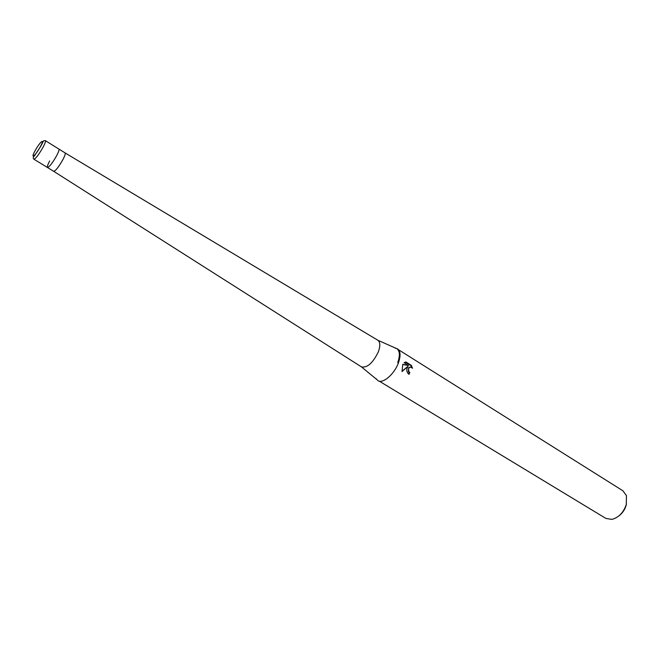 <?xml version="1.0" encoding="UTF-8"?>
<svg xmlns="http://www.w3.org/2000/svg" width="660" height="660" viewBox="0 0 660 660"><rect width="100%" height="100%" fill="white"/><g stroke="black" fill="none" stroke-linecap="round" stroke-linejoin="round"><path stroke-width="0.99" d="M49.665 160.949C47.701 164.736 46.975 166.922 47.487 167.508L53.732 171.328C55.712 170.792 58.798 166.831 62.989 159.431C64.919 155.686 65.621 153.516 65.093 152.922L377.85 340.255L396.132 348.356M33.924 159.217C32.884 158.169 33.05 157.047 34.435 155.859L40.689 146.371C44.649 139.293 42.438 141.116 45.383 140.646C45.853 141.182 45.094 143.344 43.114 147.122C38.841 154.58 35.772 158.614 33.924 159.217L47.487 167.508C49.417 166.972 52.503 162.979 56.727 155.554C58.674 151.783 59.392 149.622 58.88 149.053L65.093 152.914M376.86 379.582L361.441 366.886C367.315 367.991 372.95 362.967 378.345 351.829C380.424 345.964 380.259 342.111 377.866 340.263M377.718 380.432C382.322 384.491 394.342 374.401 398.425 362.835C400.917 355.534 400.537 350.831 397.279 348.744M376.192 378.766L377.264 379.929M407.03 368.272L407.929 366.333L402.031 371.563L402.773 364.345L408.557 365.475L404.126 362.711L405.916 361.977L411.361 365.376L412.533 368.263L410.842 367.067L409.192 367.637L408.49 369.188L408.944 371.695L409.819 372.595L408.977 374.352C407.129 372.925 406.477 370.903 407.03 368.272M379.219 381.125L605.88 518.422L611.812 519.395C618.626 517.63 623.452 512.688 626.274 504.545L626.456 495.66L622.924 490.801L398.574 349.767M397.749 362.505C400.141 355.575 399.869 350.988 396.949 348.744M396.619 348.562L395.109 348.125M619.171 515.691C622.504 513.092 624.805 509.71 626.068 505.543L626.447 503.902M408.598 374.088L409.274 372.677L408.4 371.778L408.647 367.719L409.951 367.125M409.274 372.677L409.819 372.595M405.471 362.051L405.892 361.985M411.749 367.463L410.792 365.475L405.355 362.084M410.792 365.475L411.361 365.376M401.948 371.283L407.929 366.333M408.557 365.475L402.674 364.518M47.487 167.508C49.417 166.972 52.503 162.979 56.727 155.554C58.674 151.783 59.392 149.622 58.88 149.053L45.383 140.646M35.475 154.143L35.005 155.117M34.972 150.942C29.914 160.174 35.615 155.62 40.458 146.47C45.507 137.189 39.699 142.007 34.972 150.942M409.192 367.637L408.647 367.719M53.732 171.328L361.424 366.877"/></g></svg>
